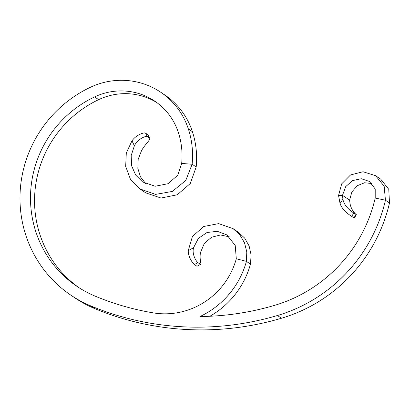 <?xml version="1.0" encoding="UTF-8"?>
<svg xmlns="http://www.w3.org/2000/svg" width="410" height="410" viewBox="0 0 410 410"><rect width="100%" height="100%" fill="white"/><g stroke="black" fill="none" stroke-linecap="round" stroke-linejoin="round"><path stroke-width="0.61" d="M194.396 264.527L196.984 266.274L200.464 264.363L197.953 262.672L194.396 264.527C193.33 263.84 188.046 257.5 188.267 250.597L192.408 236.519L203.693 226.499L218.653 223.624L233.095 228.652L238.2 232.091L244.698 238.138L249.111 245.959L251.104 254.866L250.479 264.112L246.42 261.375L236.298 258.766A73.621 71.678 124 0 1 153.099 312.845A277.088 269.765 124 0 1 94.987 296.071A109.762 106.861 124 0 1 76.916 286.334A109.762 106.861 124 0 1 30.97 187.77A109.762 106.861 124 0 1 94.592 96.914A62.914 61.249 124 0 1 154.79 101.147A62.914 61.249 124 0 1 178.36 132.507A76.301 74.282 124 0 1 181.676 163.446L192.136 164.246L196.19 166.978A87.007 84.711 124 0 0 192.413 131.702L188.359 128.965A87.007 84.711 124 0 1 192.136 164.246L185.75 180.492L172.318 191.434L155.569 194.396L139.851 188.897L130.385 179.103L125.675 166.404L126.306 152.935L131.984 140.84C136.371 134.562 144.463 132.148 145.555 133.127L147.964 134.844L149.722 138.344L147.354 136.648C146.237 135.582 137.862 138.621 134.393 145.755L131.169 155.585L131.615 165.784L135.628 174.988L142.629 181.958L155.19 186.253L168.049 183.711L177.735 175.239L181.676 163.446M375.601 175.695L363.045 171.728L350.56 174.942L341.689 183.834L338.552 195.508L342.493 195.329L345.712 186.606L352.6 180.579L361.282 178.734L369.389 181.425L375.211 189.01L375.206 198.056L385.446 200.218L384.165 186.217L375.601 175.695L380.726 179.155L388.762 189.317L389.5 202.955L385.446 200.218A153.94 149.87 124 0 1 277.426 315.51A287.794 280.194 124 0 1 90.764 305.901A120.473 117.291 124 0 1 70.935 295.215A120.473 117.291 124 0 1 20.5 187.037A120.473 117.291 124 0 1 90.333 87.315A73.621 71.678 124 0 1 160.776 92.265L164.83 95.002A73.621 71.678 124 0 1 192.413 131.702M160.776 92.265A73.621 71.678 124 0 1 188.359 128.965M78.961 287.676A109.762 106.861 124 0 1 35.147 189.261A109.762 106.861 124 0 1 98.651 99.645A62.914 61.249 124 0 1 156.789 102.556M389.5 202.955A153.94 149.87 124 0 1 281.48 318.242A287.794 280.194 124 0 1 94.823 308.638A120.473 117.291 124 0 1 74.989 297.947L70.935 295.215M250.479 264.112A84.332 82.102 124 0 1 209.858 316.259M375.206 198.056A143.228 139.446 124 0 1 274.705 305.322A277.088 269.765 124 0 1 199.983 316.53A84.332 82.102 124 0 0 246.42 261.375L246.794 251.96L244.539 242.879L239.86 234.884L233.095 228.652M338.552 195.508L340.069 203.575L342.904 199.157L342.493 195.329L349.592 200.111L351.908 191.88L357.33 185.689L364.562 182.747L371.885 183.536M353.933 217.894L356.07 214.497L356.367 214.686L354.23 218.089L351.672 216.372C350.499 215.583 342.519 210.76 340.069 203.575M342.904 199.157C344.139 206.917 352.641 212.298 353.851 213L356.07 214.497C357.935 215.855 351.826 212.134 350.104 204.011L349.592 200.111M353.851 213L351.672 216.372M145.76 183.757L140.476 176.859L137.837 168.372L138.19 159.275L141.547 150.583C145.412 143.761 151.387 139.046 149.506 138.103L147.754 134.608M145.555 133.127L147.354 136.648M134.393 145.755L131.984 140.84M139.851 188.897L145.683 192.828L160.971 198.035L177.274 194.776L190.26 183.531L196.19 166.978M229.354 236.862L220.57 234.971L211.606 237.216L204.334 243.402L200.505 252.437C199.122 259.822 202.033 265.629 200.464 264.363L196.984 266.274M188.267 250.597L193.551 247.748L198.363 238.384L207.04 232.49L217.315 231.312L226.838 234.894L235.217 245.436L236.298 258.766M193.551 247.748C191.634 254.712 196.764 262.087 197.953 262.672M94.592 96.914L98.651 99.645M94.823 308.638L90.764 305.901M281.48 318.242L277.426 315.51"/></g></svg>
